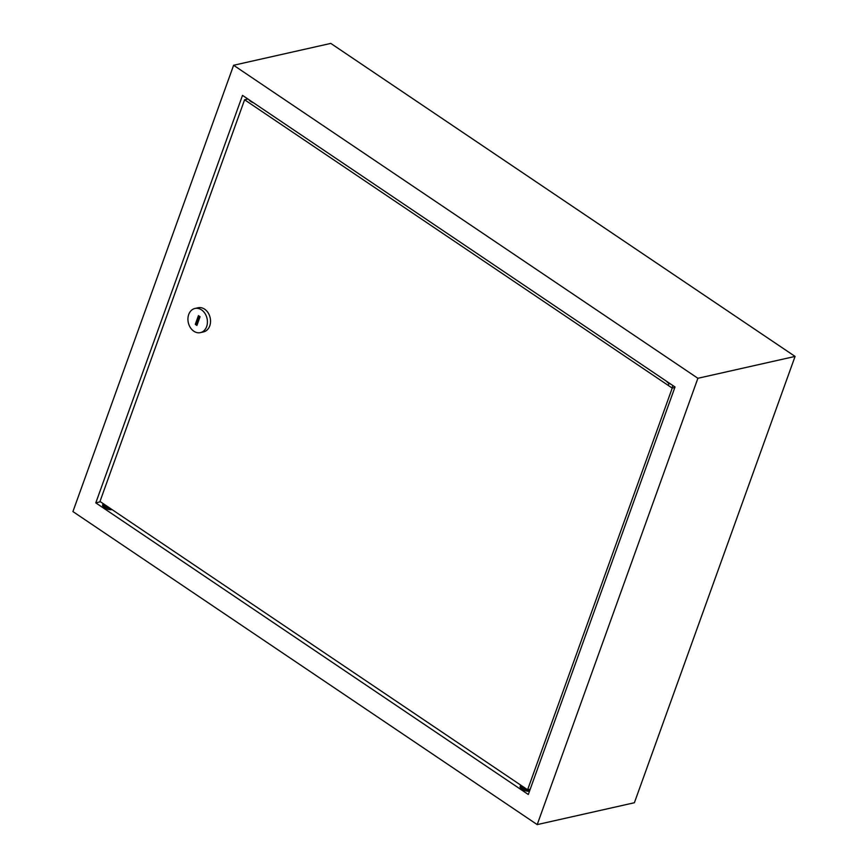 <?xml version="1.0" encoding="UTF-8"?>
<svg xmlns="http://www.w3.org/2000/svg" width="868" height="868" viewBox="0 0 868 868"><rect width="100%" height="100%" fill="white"/><g stroke="black" fill="none" stroke-linecap="round" stroke-linejoin="round"><path stroke-width="1.3" d="M206.638 326.585A12.38 9.591 77.3 0 1 200.389 332.628A12.38 9.591 77.3 0 1 190.374 327.605A12.38 9.591 77.3 0 1 188.714 314.498A12.38 9.591 77.3 0 1 194.953 308.466A12.38 9.591 77.3 0 1 204.978 313.478A12.38 9.591 77.3 0 1 206.638 326.585M194.953 308.466L198.078 307.76A12.38 9.591 77.3 0 1 208.103 312.773A12.38 9.591 77.3 0 1 209.752 325.88A12.38 9.591 77.3 0 1 203.513 331.923L200.389 332.628M247.922 99.028L244.592 99.777L672.223 388.094L527.614 789.771L530.218 789.186M674.837 387.508L672.223 388.094M244.592 99.777L99.983 501.454L527.614 789.771M198.946 315.974L195.984 324.198L197.101 324.957M196.917 325.457L200.063 316.722L198.436 315.626L195.289 324.361L196.917 325.457M195.984 324.198L195.289 324.361M671.04 384.307A5.631 2.257 -160.2 0 1 668.251 382.929A5.631 2.257 -160.2 0 1 666.591 381.302M529.513 791.139A5.631 2.257 -160.2 0 1 521.994 789.164A5.631 2.257 -160.2 0 1 520.171 786.484L520.626 785.215A5.631 2.257 19.8 0 0 522.449 787.905A5.631 2.257 19.8 0 0 529.968 789.88M253.51 102.793A5.631 2.257 -160.2 0 1 250.722 101.426A5.631 2.257 -160.2 0 1 249.062 99.798M112.08 509.614A5.631 2.257 -160.2 0 1 104.475 507.661A5.631 2.257 -160.2 0 1 102.641 504.981L103.097 503.711A5.631 2.257 19.8 0 0 104.919 506.402A5.631 2.257 19.8 0 0 110.279 508.398M675.022 386.987L242.508 95.371L95.795 502.876L528.308 794.491L675.022 386.987M100.417 501.747L95.795 502.876M697.894 378.285L537.205 824.6L634.389 802.737L795.077 356.423L697.894 378.285L233.611 65.263L330.795 43.4L795.077 356.423M537.205 824.6L72.923 511.577L233.611 65.263M672.895 385.555L672.027 387.963M668.903 383.33L668.176 385.359"/></g></svg>
